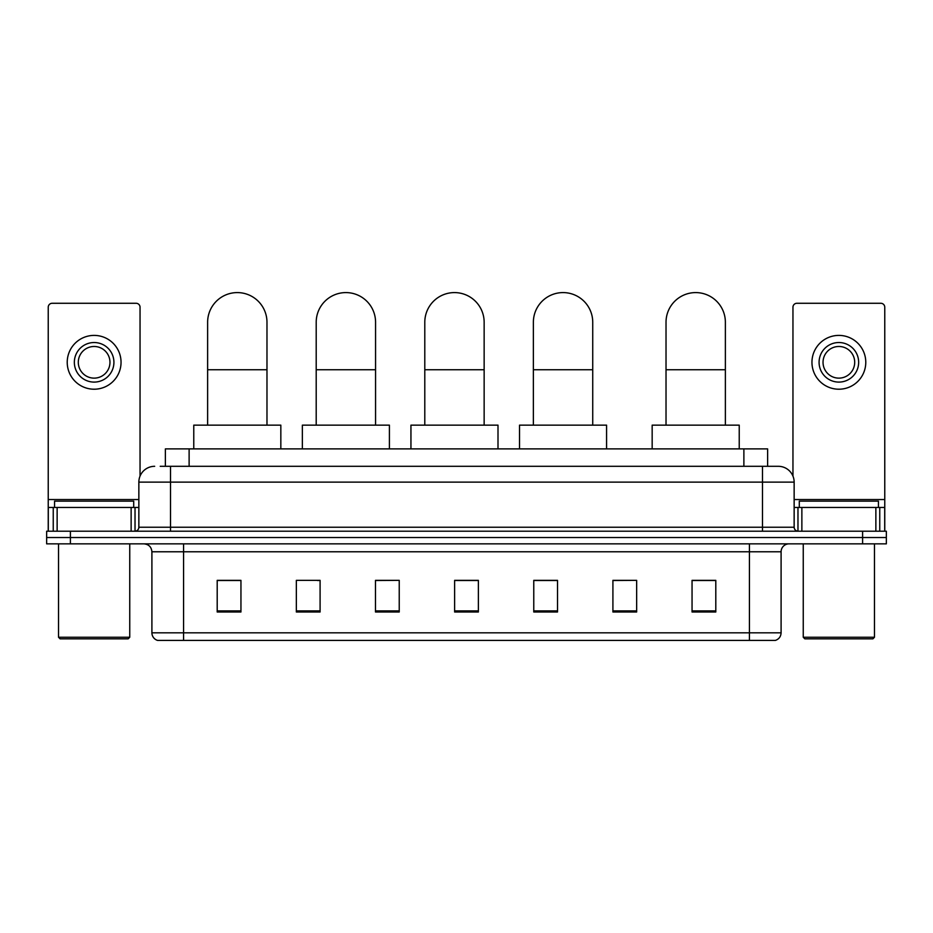 <?xml version="1.0" encoding="UTF-8"?>
<svg xmlns="http://www.w3.org/2000/svg" width="933" height="933" viewBox="0 0 933 933"><rect width="100%" height="100%" fill="white"/><g stroke="black" fill="none" stroke-linecap="round" stroke-linejoin="round"><path stroke-width="1.4" d="M165.374 466.302L165.374 448.89L767.626 448.89L767.626 466.302M160.581 466.302L778.32 466.302A15.826 15.826 0 0 1 794.146 482.128L794.146 527.238C794.356 529.617 795.686 530.947 798.112 531.204M160.219 466.302L170.506 466.302L170.506 482.128L138.854 482.128L138.854 527.238A3.954 3.954 0 0 1 134.888 531.204M154.68 466.302A15.826 15.826 0 0 0 138.854 482.128M70.395 531.204L46.65 531.204L46.65 537.525L70.395 537.525L46.65 537.525L46.65 543.857L70.395 543.857L70.395 537.525L862.605 537.525L70.395 537.525L70.395 531.204L862.605 531.204L862.605 537.525L886.35 537.525L862.605 537.525L862.605 543.857L70.395 543.857M862.605 543.857L886.35 543.857L886.35 531.204L862.605 531.204M794.146 482.128L762.494 482.128L762.494 466.302L778.32 466.302M781.096 632.819C780.874 636.609 778.973 639.14 775.393 640.411L749.432 640.411L749.432 632.819L781.096 632.819L781.096 551.776A7.919 7.919 0 0 1 789.003 543.857M749.432 640.411L157.607 640.411A7.919 7.919 0 0 1 151.904 632.819L151.904 551.776C151.438 546.971 148.802 544.336 143.997 543.857M715.798 612.001L715.798 580.349L692.053 580.349L692.053 612.001L715.798 612.001M636.656 612.001L636.656 580.349L612.911 580.349L612.911 612.001L636.656 612.001M557.514 612.001L557.514 580.349L533.769 580.349L533.769 612.001L557.514 612.001M240.947 612.001L240.947 580.349L217.202 580.349L217.202 612.001L240.947 612.001M320.089 612.001L320.089 580.349L296.344 580.349L296.344 612.001L320.089 612.001M399.231 612.001L399.231 580.349L375.486 580.349L375.486 612.001L399.231 612.001M478.372 612.001L478.372 580.349L454.628 580.349L454.628 612.001L478.372 612.001M636.656 580.349L612.911 580.501L636.656 580.349M399.231 580.349L375.486 580.501L399.231 580.349M317.395 580.501L320.089 580.501M534.562 580.501L557.514 580.501M478.372 580.501L454.628 580.501M240.947 580.501L217.202 580.501M715.798 580.501L692.053 580.501M131.133 531.204L131.133 507.459L57.135 507.459L57.135 531.204M140.043 476.122L140.043 307.225A3.954 3.954 0 0 0 136.078 303.272L52.19 303.272A3.954 3.954 0 0 0 48.236 307.225L48.236 507.459L57.135 507.459M131.133 507.459L138.854 507.459M48.236 531.204L48.236 507.459M94.14 342.528A19.791 19.791 0 0 0 74.348 362.307A19.791 19.791 0 0 0 94.14 382.098A19.791 19.791 0 0 0 113.919 362.307A19.791 19.791 0 0 0 94.14 342.528M94.14 346.481A15.826 15.826 0 0 0 78.302 362.307A15.826 15.826 0 0 0 94.14 378.133A15.826 15.826 0 0 0 109.966 362.307A15.826 15.826 0 0 0 94.14 346.481M94.14 389.213A26.905 26.905 0 0 0 121.045 362.307A26.905 26.905 0 0 0 94.14 335.402A26.905 26.905 0 0 0 67.223 362.307A26.905 26.905 0 0 0 94.14 389.213M128.171 638.837L60.109 638.837L58.522 637.251L129.745 637.251L128.171 638.837M58.522 543.857L58.522 637.251M129.745 543.857L129.745 637.251M133.711 507.459L133.711 501.126L54.569 501.126L54.569 507.459M207.627 425.145L207.627 322.258A29.681 29.681 0 0 1 237.309 292.589A29.681 29.681 0 0 1 266.978 322.258A29.681 29.681 0 0 0 237.309 292.589M266.978 425.145L266.978 322.258M280.833 448.89L280.833 425.145L193.772 425.145L193.772 448.89M316.205 425.145L316.205 322.258A29.681 29.681 0 0 1 345.886 292.589A29.681 29.681 0 0 1 375.567 322.258A29.681 29.681 0 0 0 345.886 292.589M375.567 425.145L375.567 322.258M389.411 448.89L389.411 425.145L302.362 425.145L302.362 448.89M424.795 425.145L424.795 322.258A29.681 29.681 0 0 1 454.476 292.589A29.681 29.681 0 0 1 484.145 322.258A29.681 29.681 0 0 0 454.476 292.589M484.145 425.145L484.145 322.258M498 448.89L498 425.145L410.94 425.145L410.94 448.89M533.373 425.145L533.373 322.258A29.681 29.681 0 0 1 563.054 292.589A29.681 29.681 0 0 1 592.735 322.258A29.681 29.681 0 0 0 563.054 292.589M592.735 425.145L592.735 322.258M606.578 448.89L606.578 425.145L519.529 425.145L519.529 448.89M666.022 425.145L666.022 322.258A29.681 29.681 0 0 1 695.691 292.589A29.681 29.681 0 0 1 725.373 322.258A29.681 29.681 0 0 0 695.691 292.589M725.373 425.145L725.373 322.258M739.228 448.89L739.228 425.145L652.167 425.145L652.167 448.89M875.865 531.204L875.865 507.459L801.867 507.459L801.867 531.204M884.764 531.204L884.764 507.459L884.764 531.204M875.865 507.459L884.764 507.459L884.764 307.225A3.954 3.954 0 0 0 880.81 303.272L796.922 303.272A3.954 3.954 0 0 0 792.957 307.225L792.957 476.122M794.146 507.459L801.867 507.459M838.86 342.528A19.791 19.791 0 0 0 819.081 362.307A19.791 19.791 0 0 0 838.86 382.098A19.791 19.791 0 0 0 858.652 362.307A19.791 19.791 0 0 0 838.86 342.528M838.86 346.481A15.826 15.826 0 0 0 823.034 362.307A15.826 15.826 0 0 0 838.86 378.133A15.826 15.826 0 0 0 854.698 362.307A15.826 15.826 0 0 0 838.86 346.481M838.86 389.213A26.905 26.905 0 0 0 865.777 362.307A26.905 26.905 0 0 0 838.86 335.402A26.905 26.905 0 0 0 811.955 362.307A26.905 26.905 0 0 0 838.86 389.213M872.891 638.837L804.829 638.837L803.255 637.251L874.478 637.251L872.891 638.837M803.255 543.857L803.255 637.251M874.478 543.857L874.478 637.251M878.431 507.459L878.431 501.126L799.289 501.126L799.289 507.459M189.119 466.302L189.119 448.89M743.881 466.302L743.881 448.89M170.506 531.204L170.506 527.238L794.146 527.238M138.854 527.238L170.506 527.238L170.506 482.128L762.494 482.128L762.494 531.204M749.432 543.857L749.432 551.776L151.904 551.776M781.096 551.776L749.432 551.776L749.432 632.819L183.568 632.819L183.568 640.411M151.904 632.819L183.568 632.819L183.568 543.857M478.372 610.905L454.628 610.905M399.231 610.905L375.486 610.905M320.089 610.905L296.344 610.905M240.947 610.905L217.202 610.905M557.514 610.905L533.769 610.905M636.656 610.905L612.911 610.905M715.798 610.905L692.053 610.905M138.854 499.54L48.236 499.54M135.028 507.459L135.028 531.192M48.294 507.459L48.294 531.204M53.239 531.204L53.239 507.459M207.627 369.748L266.978 369.748M316.205 369.748L375.567 369.748M424.795 369.748L484.145 369.748M533.373 369.748L592.735 369.748M666.022 369.748L725.373 369.748M884.764 499.54L794.146 499.54M884.706 531.204L884.706 507.459M879.761 507.459L879.761 531.204M797.972 531.192L797.972 507.459"/></g></svg>
